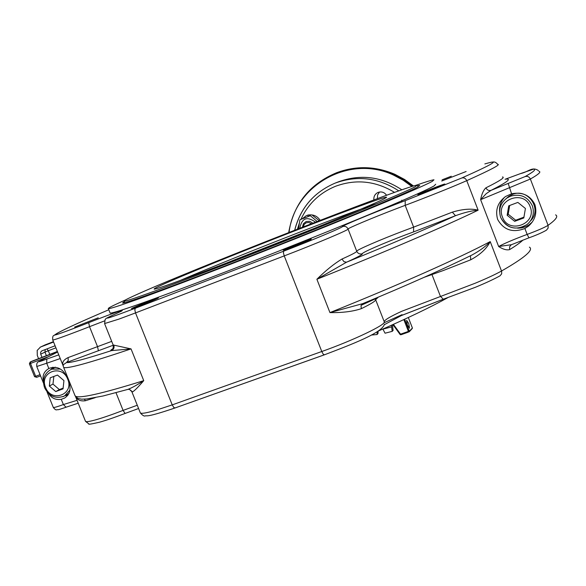 <?xml version="1.0" encoding="UTF-8"?>
<svg xmlns="http://www.w3.org/2000/svg" width="586" height="586" viewBox="0 0 586 586"><rect width="100%" height="100%" fill="white"/><g stroke="black" fill="none" stroke-linecap="round" stroke-linejoin="round"><path stroke-width="0.88" d="M412.39 327.992L408.325 317.517L412.405 327.999L408.999 331.573L408.72 330.555L408.178 330.775L408.039 332.072L408.947 331.903M409.292 331.046L408.72 330.555M400.721 334.789L409.321 331.705M408.171 331.273L408.999 331.573L408.039 332.072M407.805 331.61L401.022 334.013L401.256 334.467L400.443 334.672L400.253 333.764L399.864 334.027L400.187 334.606L399.784 334.064M399.864 334.027L392.884 324.593M392.906 324.578L400.187 334.606L401.256 334.467M308.207 216.424L307.723 215.187L306.244 215.714L307.723 215.187M302.259 218.761L306.244 215.714M307.921 215.025L308.903 214.937C313.671 214.432 317.422 216.227 320.161 220.321M308.903 214.937L309.313 215.992M315.444 222.145C307.027 216.036 301.819 218.065 299.805 228.218M312.814 223.163L309.716 221.281L306.163 221.501L303.409 223.735L302.42 227.2M298.552 228.708L299.907 219.787L310.331 215.721L317.151 221.486M299.907 219.787L310.331 215.721M319.209 220.695L312.008 214.952M303.306 226.855L304.229 224.343L306.324 222.724L308.969 222.497L311.364 223.727M382.863 329.046L385.061 333.207L392.21 331.354L393.081 330.409M392.21 331.354L391.602 326.893L382.907 329.149M391.602 326.893L391.419 325.252M377.97 333.595L377.04 334.54L377.15 331.771M371.268 335.046L377.04 334.54M408.742 323.538L409.489 328.204L407.358 324.988L406.618 320.315L408.742 323.538M53.582 342.026L40.471 347.059L45.444 344.736M38.581 358.669L37.292 355.475L37.182 350.428L40.471 347.059M41.994 357.357L40.705 354.171L44.976 352.12L46.404 355.673M55.099 345.784L41.833 350.868L40.661 352.157L40.705 354.171M361.13 305.299L376.695 298.252M384.416 198.691C374.666 203.818 320.989 226.064 262.836 248.911C204.66 271.779 158.044 288.979 154.455 289.118C153.166 289.213 155.429 287.916 161.253 285.243C199.584 267.348 383.757 195.27 386.562 197.218L384.416 198.691M415.218 186.744C404.516 192.618 335.324 221.325 259.723 251.006C184.099 280.716 125.99 302.039 124.078 301.175C123.258 300.992 126.569 299.197 134.026 295.798C184.422 272.549 406.706 185.476 417.093 185.161L415.218 186.744M53.839 376.439L52.974 384.086L59.354 389.58L63.134 388.13M424.125 277.325L443.141 270.586L470.712 259.803L470.47 255.752M452.326 212.147L455.498 215.699C464.332 212.498 471.877 210.66 478.125 210.184C471.334 208.374 462.735 209.034 452.326 212.147L413.613 227.134L413.577 231.91L455.498 215.699C427.37 228.525 391.045 244.025 346.538 262.206C357.255 257.364 362.536 254.536 362.382 253.723C361.372 252.815 383.874 243.022 405.607 234.861L413.577 231.91M131.711 391.345L132.539 391.866C134.282 391.038 138.018 387.302 143.738 380.651C137.168 384.943 131.887 387.859 127.895 389.39L103.099 395.982L86.596 398.993L81.549 399.169L78.128 398.502L75.748 396.847L74.744 394.964M131.044 348.897L113.816 345.125C114.534 347.579 113.765 349.41 111.516 350.604L131.044 348.897L143.738 380.651C101.114 393.924 78.253 399.015 75.14 395.946L63.618 367.327C66.277 369.275 88.75 363.13 131.044 348.897M534.842 204.411C537.274 212.799 535.194 220.021 528.594 226.064L524.888 228.496C512.728 233.082 503.645 230.049 497.624 219.398C495.06 210.03 497.734 202.382 505.637 196.457L511.578 193.783C522.404 191.761 530.162 195.306 534.842 204.411M532.235 222.065L528.799 225.009L525.334 226.833L521.569 227.91L517.658 228.196M310.895 239.388C307.877 241.08 283.434 250.618 283.214 250.2L283.675 249.87C287.001 248.068 310.902 238.744 311.283 239.095L310.895 239.388M444.708 184.158C443.097 185.257 418.17 194.97 417.833 194.625L417.986 194.464C419.898 193.255 444.32 183.748 444.825 184.019L444.708 184.158M43.467 380.959C42.133 375.707 43.928 371.553 48.836 368.506L49.165 368.338C57.736 365.51 64.006 369.261 67.983 379.596C71.573 388.064 70.43 394.224 64.548 398.092L61.259 399.315C55.824 400.165 51.685 398.319 48.85 393.792M52.813 367.202L50.916 369.532M157.634 298.377C153.386 300.493 131.476 309.086 131.469 308.639L132.392 308.097C136.904 305.885 158.33 297.49 158.469 297.878L157.634 298.377M98.236 317.817L74.634 327.091L98.236 317.817M379.501 192.018L377.56 195.035L377.406 198.639M373.89 199.936C373.56 196.588 374.864 194.127 377.794 192.545L378.168 192.384C381.64 191.322 384.445 192.281 386.577 195.277M466.126 171.508L441.719 181.015L466.126 171.508M415.511 185.454C426.037 181.799 432.197 179.909 433.984 179.792L432.241 181.411C426.103 184.634 410.881 191.402 387.39 201.306C354.266 215.179 307.401 234.122 259.906 252.8C212.572 271.369 169.303 287.836 141.277 298.003C121.661 305.035 110.703 308.602 108.395 308.697C107.494 308.448 111.391 306.346 120.079 302.383L125.426 299.981M110.051 312.843L110.168 313.144C112.519 313.144 123.514 309.679 143.167 302.742C171.229 292.692 214.535 276.314 261.869 257.774C309.357 239.117 356.193 220.131 389.272 206.162C412.734 196.185 427.912 189.322 434.006 185.989L435.706 184.253M402.069 314.667L383.889 322.842M378.366 331.017C407.695 318.183 430.754 307.115 447.543 297.805M124.247 301.6L122.555 303.021C124.496 303.958 183.418 282.401 260.147 252.266C336.847 222.153 406.926 193.028 417.642 187.066L419.495 185.454L417.364 185.872M401.82 200.156L401.74 201.972M509.681 205.481L508.201 214.22L515.68 220.226L523.95 217.142M506.092 198.647L508.89 196.273L512.362 194.479C527.949 187.703 542.717 209.253 530.469 220.922M523.811 217.948L514.676 221.332L507.146 215.282L508.729 205.833L517.856 202.412L525.415 208.47L523.811 217.948M515.68 220.226L514.676 221.332M507.146 215.282L508.201 214.22M398.81 190.89C378.49 177.668 357.24 175.089 335.06 183.147L338.276 181.88C360.449 173.844 381.647 176.489 401.857 189.827M528.931 237.828L511.388 244.714L498.642 246.516C503.022 249.343 506.692 250.369 509.659 249.599C516.002 245.702 520.434 242.531 522.961 240.077M502.488 176.957C505.315 177.302 499.792 180.92 485.919 187.828C483.501 190.025 481.736 193.973 480.623 199.665L486.197 193.68L491.068 190.355C507.395 182.063 512.164 178.342 505.359 179.184L505.037 179.294M511.248 244.772L509.564 246.831L509.659 249.599M485.919 187.828C487.039 190.091 488.753 190.933 491.068 190.355L525.071 176.591C533.494 171.888 536.358 169.398 533.648 169.112L520.324 173.661M65.09 395.638L67.815 395.374M499.631 211.714C499.169 206.162 500.847 201.306 504.671 197.145M63.229 366.125L63.2 364.807L66.526 362.507L113.237 345.242M111.699 341.374L68.093 357.592C63.735 359.723 62.013 362.273 62.929 365.225L63.2 365.957M68.093 357.592L68.232 360.522L66.526 362.507C70.342 363.064 85.344 359.101 111.516 350.604C110.227 350.677 110.608 350.098 112.666 348.868M75.733 396.825C77.586 400.099 80.824 401.403 85.446 400.729L84.377 399.161M132.539 391.866L129.411 389.324L127.887 389.397M362.727 303.643L329.947 312.594L316.887 279.258L346.538 262.206L343.975 261.686L341.96 259.041C334.181 263.693 325.823 270.432 316.887 279.258C385.127 251.995 445.961 225.808 478.125 210.184L466.756 180.649C490.9 169.794 501.191 164.351 497.639 164.322C496.225 162.549 494.76 161.773 493.236 161.985C491.112 162.307 493.515 161.546 485.237 163.794L484.849 163.926C501.308 159.084 493.624 163.772 461.79 177.99L405.234 200.646L405.175 205.349L416.258 201.137C438.006 192.743 454.839 185.909 466.756 180.649C465.628 178.342 463.973 177.455 461.79 177.99M470.712 259.803C480.3 254.617 486.805 248.552 490.218 241.608C485.933 246.245 479.912 250.683 472.162 254.917L472.126 254.932M361.694 304.09L361.672 304.097C407.138 285.221 443.968 268.827 472.162 254.917M475.246 287.323L443.25 299.256L475.363 287.294C486.08 282.855 494.306 279.024 500.048 275.801L501.667 273.823L501.667 271.406L490.218 241.608C458.516 258.323 398.062 285.265 329.947 312.594C342.414 312.829 352.882 311.51 361.342 308.654L360.998 305.819L362.192 303.878M57.611 352.025L39.328 361.35C37.914 362.229 40.397 361.459 46.792 359.057L58.761 354.874M66.189 407.167L78.099 403.241M511.388 244.714L529.004 237.799M49.341 386.049L50.198 377.809L57.494 375.069L63.94 380.607L63.054 388.87L55.751 391.573L49.341 386.049L52.974 384.086M59.354 389.58L55.751 391.573M401.022 334.013L400.604 334.013M289.066 232.415C294.333 185.462 349.3 154.052 393.616 175.133L403.117 180.173L411.87 186.502M412.485 186.311L403.571 179.829L393.88 174.672C374.769 166.578 355.673 165.933 336.576 172.738C309.679 183.997 293.725 203.935 288.708 232.554M394.788 174.269L404.545 179.463L413.496 186.004L404.552 179.463L394.796 174.269C375.758 166.197 356.72 165.552 337.683 172.335C356.713 165.56 375.751 166.197 394.788 174.269M404.86 319.128L403.864 319.678L408.178 330.775M400.253 333.764L393.426 324.344M409.013 330.387L404.67 319.216M392.452 324.783L393.089 330.467M377.977 333.617L378.124 331.171L377.97 333.646M40.06 374.644L35.673 376.3L36.72 377.311L40.551 375.86L36.72 377.311L34.567 376.659L29.395 363.847L47.532 356.991M57.465 351.659L30.538 361.921L30.494 363.474L35.673 376.3L34.567 376.659M30.538 361.921L31.205 361.54M30.238 362.009L32.267 361.086M31.38 361.452L57.384 351.468L32.245 361.093M44.946 344.942L53.443 341.667L40.141 347.198M46.968 348.897L48.294 350.743L44.976 352.12L45.225 349.564M49.766 354.391L48.294 350.743L55.919 347.828M377.406 203.474C363.181 208.052 337.001 217.728 298.86 232.495C255.21 249.409 206.008 269.282 179.821 280.635M224.929 263.649L316.711 227.427M67.72 379.193C74.481 394.554 51.253 403.087 45.591 387.449C38.793 372.22 61.955 363.445 67.72 379.193M62.892 396.7L64.453 395.997L69.895 390.151M60.343 369.019L51.795 369.165L50.696 369.641L55.502 367.173M384.357 324.666L401.256 315.627L443.25 299.256L440.386 296.216L431.714 273.918M413.613 227.134L404.787 230.423C380.724 239.491 355.746 250.295 356.742 251.269L348.069 229.031C347.227 228.459 372.33 217.911 396.363 208.704L405.175 205.349L413.613 227.134M324.146 354.882L175.024 407.966L173.742 407.409L172.225 404.882L155.612 410.354C146.522 412.991 141.431 413.855 140.354 412.932L140.208 412.573M104.572 323.575L119.112 319.055L135.52 312.909L284.239 255.899C315.634 243.901 349.725 229.507 348.069 229.031C346.868 226.672 344.986 225.852 342.429 226.577C343.806 226.98 312.47 240.121 283.697 251.16L135.381 308.199C106.762 319.026 100.038 320.989 115.2 314.067C128.766 307.855 122.906 309.562 97.606 319.194L88.691 322.666L89.519 326.68L104.447 320.93M113.816 345.125L113.113 344.912M52.733 339.909L52.762 339.99C54.168 339.99 63.046 336.862 79.388 330.614L89.519 326.68L97.562 346.744L98.411 350.824M125.089 413.423L123.089 410.398C112.073 414.624 102.96 417.767 95.752 419.818C89.636 421.517 86.23 422.037 85.534 421.378L85.431 421.129M324.395 354.794L323.23 354.193L321.787 351.512L172.225 404.882L135.52 312.909L134.817 309.869L135.381 308.199M529.392 247.131C533.949 249.812 524.66 257.767 501.528 271.003C495.478 274.387 486.666 278.475 475.085 283.272L401.762 311.276C390.049 316.652 384.211 320.154 384.248 321.787C386.709 324.366 353.387 340.356 321.787 351.512L284.239 255.899L283.404 252.778L283.697 251.16M401.513 315.48L443.053 299.3M405.234 200.646L395.565 204.338C369.217 214.469 341.631 225.991 342.429 226.577M88.691 322.666L79.396 326.285C63.156 332.511 54.989 335.39 54.894 334.914L53.985 335.434C52.865 335.624 52.454 337.14 52.762 339.99L62.929 365.232L63.193 364.822M63.347 366.638L63.2 364.807M63.178 365.759L62.951 365.188M442.13 179.814L451.279 176.239L442.115 179.814M297.439 229.141L299.226 223.515M300.94 219.318C308.133 203.869 319.641 192.867 335.456 186.304C355.812 178.84 375.516 180.869 394.554 192.398M294.67 230.225C300.398 207.986 313.832 192.311 334.987 183.176L334.987 183.176C313.862 192.296 300.45 207.964 294.743 230.195M500.737 217.574C505.271 226.562 512.494 229.756 522.404 227.163L527.29 224.365C532.96 219.201 534.637 212.996 532.322 205.759C527.737 196.684 520.471 193.49 510.516 196.171L507.007 197.98C500.363 203.122 498.268 209.642 500.722 217.545M530.147 206.704C537.472 223.984 508.421 234.656 502.466 217.032C495.075 199.929 524.067 188.948 530.147 206.704M555.565 214.864C558.458 216.212 555.96 219.699 548.071 225.324L530.367 179.03C538.622 174.328 541.479 171.757 538.93 171.324M54.894 334.914C58.344 332.006 76.319 323.619 108.813 309.745C82.099 321.15 64.826 329.032 56.981 333.39L53.985 335.434M39.328 361.35L38.823 361.599M524.888 228.496L527.151 234.415C537.706 230.474 544.68 227.441 548.071 225.324L548.137 228.049L546.467 230.159C542.358 232.547 536.527 235.103 528.975 237.828L527.151 234.415C514.398 239.154 504.89 243.183 498.642 246.516L480.623 199.665L530.367 179.03C529.239 176.774 527.473 175.961 525.071 176.591M505.359 179.184L520.295 173.676C528.843 171.801 532.059 166.321 538.373 170.563M137.278 405.248L123.089 410.398L116.006 392.723M85.446 400.729L95.24 397.667M362.382 253.723C359.826 254.441 357.943 253.621 356.742 251.269C356.823 252.002 351.9 254.588 341.96 259.041M361.342 308.654C371.128 303.878 375.89 300.882 375.619 299.666L384.248 321.787M375.619 299.666L378.322 297.146M77.059 400.319L63.376 404.567C57.296 406.779 53.941 407.739 53.304 407.453L53.275 407.387M47.012 391.866L53.304 407.453C54.85 409.431 55.992 410.215 56.739 409.79C59.127 409.365 55.787 410.735 66.079 407.226L63.376 404.567L61.259 399.315M48.836 368.506L46.712 363.239L60.241 358.551M36.772 366.492L46.712 363.239L46.792 359.057M511.578 193.783L508.23 183.608M288.693 232.561C293.718 203.935 309.679 183.997 336.576 172.738M392.459 324.783L393.096 330.438M29.395 363.847L30.157 362.038M412.28 328.497L409.38 331.639M408.193 332.189L401.417 334.591M124.078 301.175L124.664 302.662M50.696 369.641C44.089 373.765 42.053 379.801 44.595 387.756C49.231 396.48 55.853 399.227 64.453 395.997M174.994 407.973C146.383 417.657 147.43 415.489 145.306 415.877C144.266 416.463 142.61 415.481 140.354 412.932L131.828 391.646L129.389 389.316M112.527 349.036L112.014 349.468C112.951 349.549 113.347 348.084 113.186 345.081L104.616 323.692L105.121 319.538C107.033 318.301 102.103 320.029 115.083 314.118L121.602 311.1M75.565 396.612L85.534 421.378L88.874 423.905C87.819 424.638 91.387 424.074 99.576 422.198C106.359 420.287 114.849 417.371 125.038 413.46L138.589 408.515M530.374 223.837L528.594 226.064M108.395 308.697L110.168 313.144M527.29 224.365C516.024 230.935 507.161 228.672 500.715 217.574C498.254 209.671 500.349 203.137 507.007 197.98L508.89 196.273M419.495 185.454L419.635 185.828M57.611 352.018L38.976 361.511C37.152 362.067 36.427 363.738 36.786 366.528L43.489 383.134M505.183 179.243L520.309 173.668M65.083 397.777L64.548 398.092M384.431 324.278C382.211 332.775 352.516 344.085 324.292 354.86L175.024 407.966M64.958 395.711L69.009 393.404M386.174 197.702L386.562 197.218"/></g></svg>
